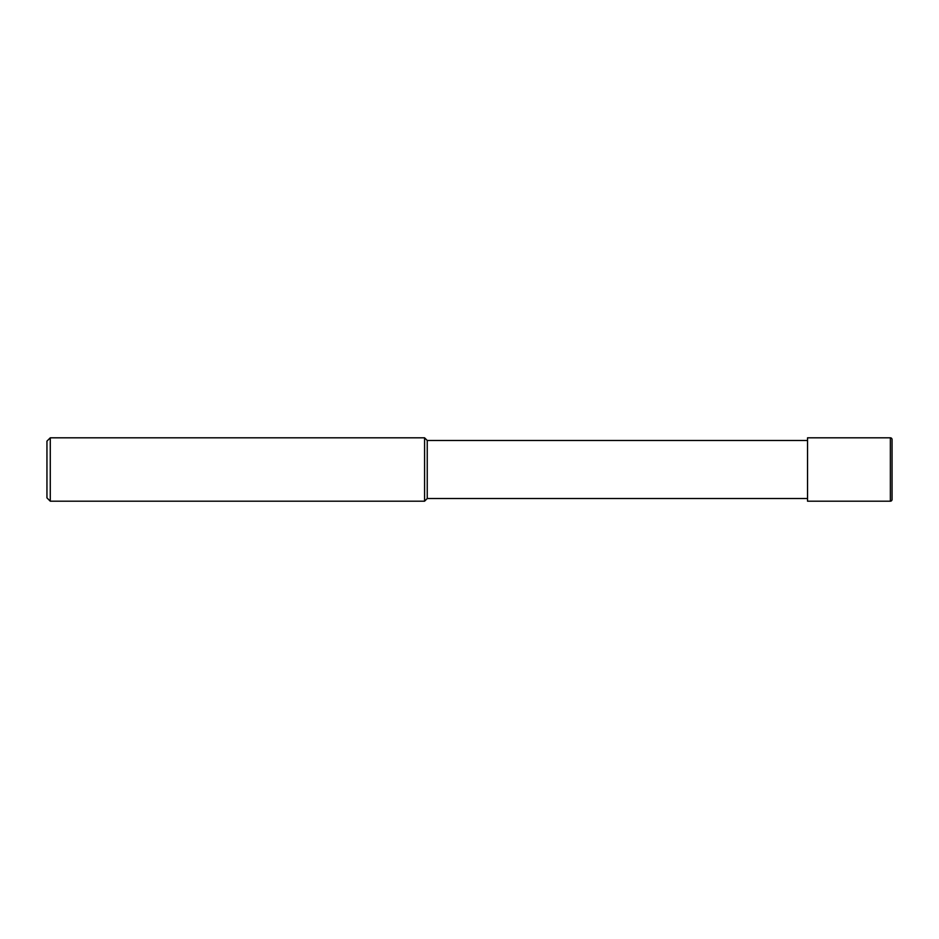 <?xml version="1.0" encoding="UTF-8"?>
<svg xmlns="http://www.w3.org/2000/svg" width="939" height="939" viewBox="0 0 939 939"><rect width="100%" height="100%" fill="white"/><g stroke="black" fill="none" stroke-linecap="round" stroke-linejoin="round"><path stroke-width="1.41" d="M50.272 501.191L50.272 437.809L46.95 441.13L46.95 497.87L50.272 501.191L424.581 501.191L424.581 437.809L427.245 440.473L807.54 440.473M807.54 498.527L427.245 498.527L427.245 440.473M890.36 437.809L807.54 437.809L807.54 501.191L890.36 501.191L890.36 437.809A1.69 1.69 0 0 1 892.05 439.499L892.05 499.501L892.05 439.499M892.05 499.501A1.69 1.69 0 0 1 890.36 501.191M427.245 498.527L424.581 501.191M50.272 437.809L424.581 437.809"/></g></svg>
